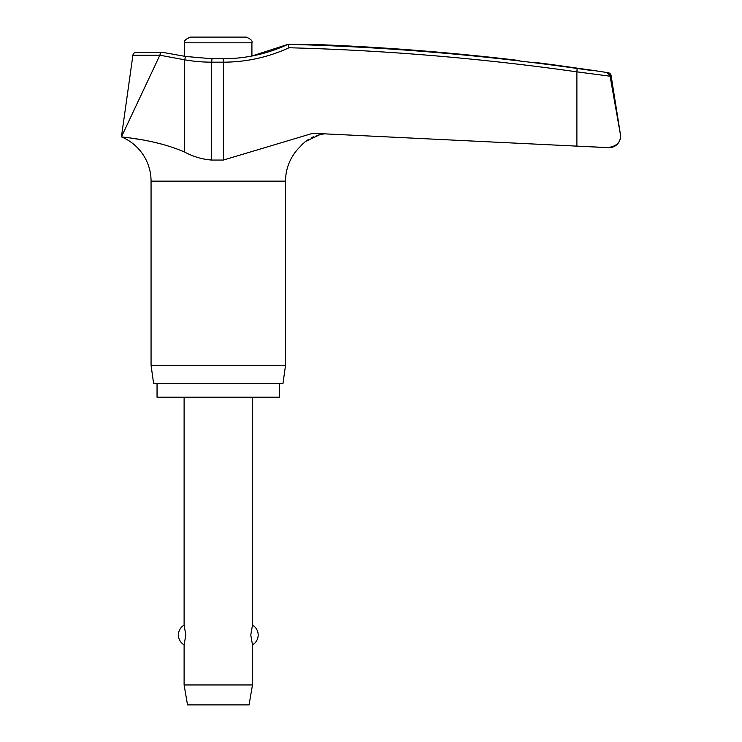 <?xml version="1.0" encoding="UTF-8"?>
<svg xmlns="http://www.w3.org/2000/svg" width="742" height="742" viewBox="0 0 742 742"><rect width="100%" height="100%" fill="white"/><g stroke="black" fill="none" stroke-linecap="round" stroke-linejoin="round"><path stroke-width="1.11" d="M159.799 55.196L160.662 52.997L161.932 52.255L136.296 52.255A3.422 3.422 0 0 0 132.911 55.196L159.799 55.196L184.684 59.814A157.248 156.581 -90 0 0 211.683 62.17L211.999 58.748L223.156 58.748L223.398 62.17A157.248 156.85 90 0 0 288.99 47.757L288.044 44.325L321.054 44.724A2534.913 2533.847 90 0 1 519.456 60.547C537.885 62.755 537.885 62.755 519.456 60.547M609.173 147.639A11.399 11.399 0 0 0 620.572 136.24C620.191 142.974 615.73 146.768 607.197 147.621L576.886 146.128L609.173 147.639M607.197 147.621C615.73 146.768 620.191 142.974 620.572 136.24A11.399 11.399 0 0 0 620.433 134.46L609.98 75.573L607.216 72.725L609.98 75.573L620.414 134.46M126.557 137.511L121.428 136.88C119.75 137.168 153.882 138.717 184.684 152.091C193.226 156.683 202.223 159.335 211.683 160.049L223.398 160.049L312.874 133.272L576.886 146.128L576.886 71.844L610.091 76.213M279.548 383.54L279.548 397.211L157.044 397.211L157.044 383.54M299.731 147.12A47.878 47.878 0 0 1 300 146.851L299.731 147.12A47.878 47.878 0 0 0 285.531 181.141L285.531 365.305L151.062 365.305L151.062 181.141A47.878 47.878 0 0 0 121.428 136.88L159.688 55.576M285.531 365.305L282.971 383.54L153.622 383.54L151.062 365.305M609.98 75.573L611.102 75.573A3.422 3.422 0 0 0 608.255 72.725A2535.024 2535.024 0 0 0 590.651 70.054L556.463 65.213A2535.024 2535.024 0 0 0 533.73 62.254M590.651 70.379L577.128 68.459A2534.088 2527.744 90 0 0 288.044 44.325L251.909 56.021L251.909 42.795C252.874 41.051 250.972 39.15 246.214 37.1L190.379 37.1C185.621 39.15 183.719 41.051 184.675 42.795L184.675 56.29M300.241 146.554L305.426 141.527L319.867 134.673L325.005 133.708L320.757 134.46M319.31 134.812L316.24 135.73M313.578 136.741L311.158 137.873M308.505 139.375L304.387 142.381M303.58 143.095L301.744 144.875M162.331 144.254L153.316 142.065M140.961 139.663L133.671 138.494M611.102 75.573L620.433 134.46M161.932 52.255L162.86 52.663M184.109 397.211L184.109 625.126L185.815 634.994L184.109 644.863L184.109 684.959L187.522 704.9L249.062 704.9L252.484 684.959L252.484 644.863L250.777 634.994L252.484 625.126L252.484 397.211M184.109 684.959L252.484 684.959M211.999 58.748L185.583 56.448L184.684 59.814L184.684 152.091M285.531 181.141L151.062 181.141M184.675 42.795L251.909 42.795M608.255 72.725L607.216 72.725M211.683 160.049L211.683 62.17L223.398 62.17L223.398 160.049M288.99 47.757A2530.674 2524.34 -90 0 1 576.886 71.844L577.128 68.459M252.484 644.863A11.399 11.399 0 0 0 252.484 625.126M184.109 625.126A11.399 11.399 0 0 0 184.109 644.863M223.156 58.748C245.834 58.692 267.463 53.878 288.044 44.316M162.136 52.274L185.593 56.448M132.911 55.196L121.428 136.88"/></g></svg>
